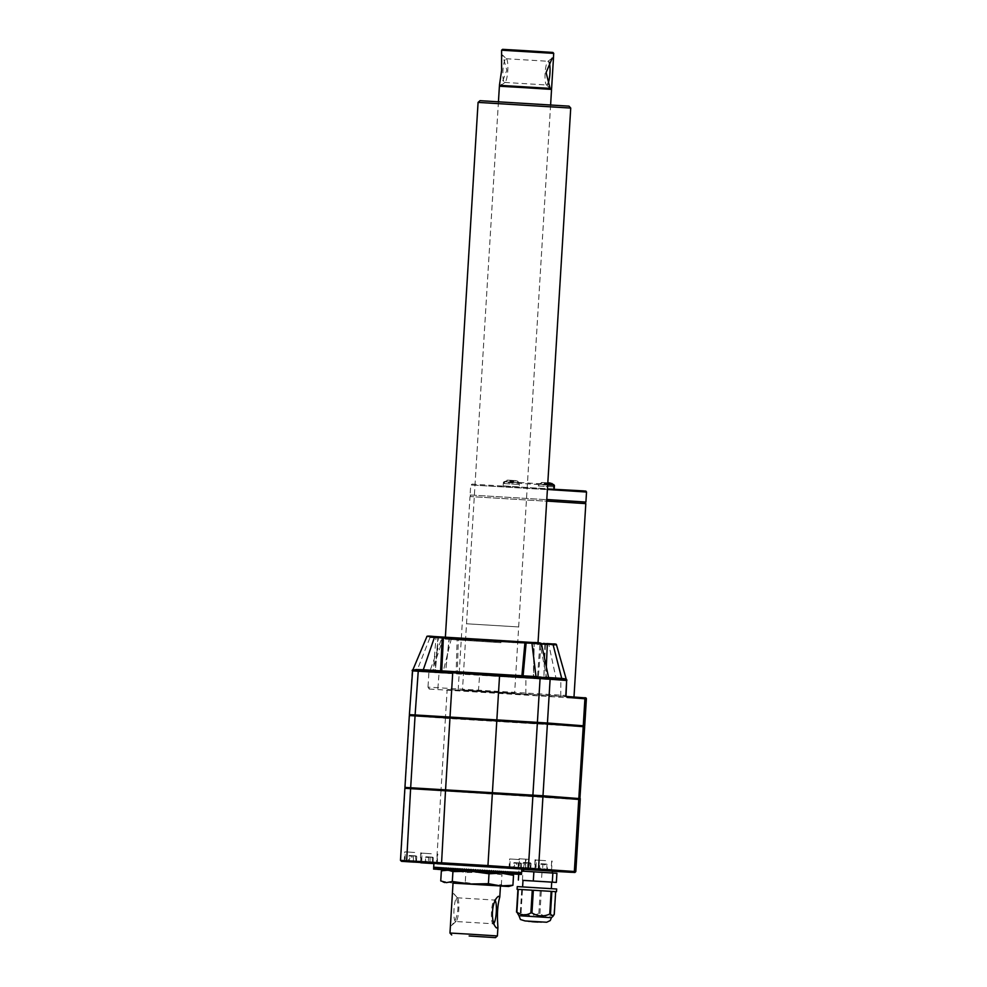 <?xml version="1.0" encoding="UTF-8"?>
<svg xmlns="http://www.w3.org/2000/svg" width="987" height="987" viewBox="0 0 987 987"><rect width="100%" height="100%" fill="white"/><g stroke="black" fill="none" stroke-linecap="round" stroke-linejoin="round"><path stroke-width="0.74" stroke-dasharray="4.93 3.7" d="M441.349 870.99L453.687 870.361L465.864 872.582L483.988 872.249L511.229 874.334M445.606 869.794L483.988 872.249L501.951 874.766L509.44 873.705L495.042 871.965L494.956 871.003L494.746 871.953L494.623 870.99L494.401 871.928L493.377 870.916L493.081 871.866L492.328 870.855L491.995 871.805L491.119 870.793L490.058 871.694L489.762 870.707L488.602 871.607L488.281 870.62L487.825 871.558L487.492 870.583L487.023 871.509L485.826 870.485L485.345 871.41L484.962 870.423L484.469 871.361L484.074 870.374L483.568 871.299L492.192 872.779L488.972 872.557M510.267 886.116L507.047 886.4L501.347 884.685L501.951 874.766M493.981 923.19A11.881 2.406 -86.5 0 1 493.167 923.77L493.167 923.77A11.881 2.406 -86.5 0 1 492.686 923.487A11.881 2.406 -86.5 0 1 491.489 911.766A11.881 2.406 -86.5 0 1 494.092 900.28A11.881 2.406 -86.5 0 1 494.61 900.058A11.881 2.406 -86.5 0 1 495.326 900.712M455.661 921.5A11.881 2.406 -86.5 0 1 453.983 909.483A11.881 2.406 -86.5 0 1 457.104 897.788A11.881 2.406 -86.5 0 1 457.586 898.071A11.881 2.406 -86.5 0 1 458.795 909.792A11.881 2.406 -86.5 0 1 456.179 921.278A11.881 2.406 -86.5 0 1 455.673 921.5A11.881 2.406 -86.5 0 1 455.661 921.5L493.167 923.77M497.399 935.935L449.973 933.036M453.033 883.069L500.458 885.968M453.033 883.131L500.446 886.03M584.662 726.79L409.334 715.55M579.9 798.643L405.299 787.441L405.497 788.366L542.579 796.657L579.85 799.544L561.8 798.582L405.497 788.366M580.22 799.556L404.88 788.317M445.458 717.413L584.353 725.864L445.458 717.413L447.111 690.419A0.913 0.901 94.4 0 1 448.061 689.555L584.082 697.784M438.376 637.688L439.795 636.911L435.983 637.627L449.134 638.552L445.643 671.32L435.353 670.531A0.913 0.876 -87.2 0 1 434.428 671.37L435.39 670.543L438.376 637.688L434.835 670.518L413.072 669.396A0.913 0.913 96.2 0 1 412.64 669.865L413.331 670.037A0.913 0.901 -85.6 0 0 412.381 670.901L428.913 672.159L428 687.125L430.172 688.186A0.913 0.901 94.4 0 0 429.222 689.049L428 687.125L566.044 695.477M412.147 670.617L409.642 714.662M428.851 672.159A0.913 0.901 94.4 0 1 429.801 671.308A0.913 0.901 89.9 0 0 428.913 672.159L439.264 672.826L439.449 671.925L429.801 671.308A0.913 0.901 89.9 0 1 429.814 671.308L441.855 637.91L450.96 637.762L444.002 637.355L450.714 637.787L451.33 638.7L441.855 637.91M480.015 100.686L569.018 106.14M478.078 102.401L570.733 108.064M542.394 869.473L538.779 869.263L542.554 868.942L542.986 863.847L539.692 864.193L539.408 868.757L540.259 868.819L541.049 863.748L544.442 863.958L544.256 869.066L547.403 869.251L547.686 864.698L546.403 864.057L539.692 864.193L547.686 864.698L546.835 864.637L546.983 869.769L538.779 869.263L546.983 869.769M544.355 869.633L539.753 869.337M518.323 862.872L518.138 867.992L521.284 868.178L521.568 863.613L513.573 863.119L521.013 863.033L514.202 862.613L521 863.033L520.285 862.971L520.877 868.683L512.66 868.19L521.852 868.757M521.839 868.757L516.435 867.857L516.88 862.761L513.573 863.119L513.289 867.684L514.141 867.746L514.93 862.663M516.275 868.4L520.865 868.683M518.237 868.548L513.635 868.264M527.823 862.687L527.638 867.795L530.784 867.98L531.055 863.428L523.061 862.922L530.5 862.835L523.69 862.416L530.488 862.835L529.772 862.786L530.364 868.486L522.148 867.992L531.339 868.56L525.763 868.202M530.352 868.486L525.923 867.672L526.367 862.576L523.061 862.922L522.777 867.487L523.641 867.548L524.418 862.465M527.724 868.35L523.135 868.066M413.516 855.766L413.331 860.886L416.477 861.071L416.761 856.506L408.766 856.013L416.206 855.926L409.395 855.495L416.193 855.926L415.478 855.865L416.07 861.577L407.853 861.083L417.045 861.651M417.032 861.651L411.628 860.75L412.072 855.655L408.766 856.013L408.482 860.565L409.334 860.639L410.123 855.556M411.468 861.293L416.058 861.577M413.43 861.441L408.828 861.157M430.147 857.037L429.962 862.157L433.108 862.342L433.379 857.777L425.385 857.284L432.824 857.197L426.014 856.778L432.812 857.197L432.096 857.135L432.688 862.848L424.472 862.354L432.688 862.848M428.087 862.564L424.472 862.354L428.247 862.021L428.691 856.926L426.014 856.778L425.113 861.848L425.965 861.91L426.742 856.827M430.048 862.712L425.459 862.428M546.403 864.057L544.442 863.958M542.986 863.847L541.049 863.748M551.425 917.688L518.965 915.702M554.262 914.406L553.917 914.394C549.031 917.207 544.368 916.935 539.926 913.567L538.853 913.506C532.684 916.232 526.762 915.862 521.062 912.395L517.595 914.172M534.053 887.572L551.326 888.67L534.053 887.572M556.656 889.003L517.262 886.585M553.917 914.394L555.311 891.68L541.32 890.866L555.311 891.68M539.926 913.567L541.32 890.866M538.853 913.506L540.247 890.805L522.456 889.694L540.247 890.805M521.062 912.395L522.456 889.694M520.334 912.358L521.728 889.645L517.928 889.398M522.999 880.355L551.721 882.107L541.419 881.539L541.974 872.422L556.915 873.285M522.999 880.392L541.419 881.539M540.827 872.335L523.554 871.225L540.827 872.335M521.679 871.089L541.974 872.422M522.419 880.355L522.974 871.237M518.718 874.322L518.928 870.929M579.912 798.631L405.546 787.453M528.872 859.369L519.544 858.776L528.872 859.369M528.958 859.381L519.088 858.752L528.958 859.381M545.49 860.652L536.175 860.047L545.49 860.652M545.589 860.652L535.719 860.022L545.589 860.652M431.196 853.73L421.868 853.138L431.196 853.73M431.282 853.743L421.412 853.113L431.282 853.743M433.91 863.551L437.241 863.773L433.91 863.6M519.372 859.566L510.057 858.974L519.372 859.566M519.47 859.578L509.6 858.949L519.47 859.578M440.955 791.093L436.55 863.131A0.913 0.901 94.4 0 0 437.377 864.094L437.389 864.094A0.913 0.901 94.4 0 1 437.377 864.094L521.79 869.374M523.665 869.485L552.387 871.25L523.665 869.535M414.565 852.46L405.25 851.867L414.565 852.46M414.663 852.46L404.793 851.83L414.663 852.46M504.493 481.767L519.002 482.655L504.493 481.767L507.762 480.138L512.13 480.385L515.535 480.607L518.557 482.618M503.74 485.925L519.236 486.875L503.74 485.925L503.876 483.556L519.384 484.506L503.876 483.556L506.713 480.225L509.983 480.262L509.81 482.075M510.452 482.125L510.563 480.299M513.043 482.298L513.795 480.533L508.206 480.163L504.937 481.804M519.002 482.655L517.422 481.039L513.154 480.472M511.945 482.211L512.056 480.398L515.51 480.607L512.13 480.385M513.684 482.347L513.795 480.533L511.648 480.398L511.537 482.211M512.598 482.261L512.709 480.435M538.865 484.148L553.362 485.036L538.865 484.148L542.134 482.507L549.882 482.976M547.403 484.666L547.526 482.84L548.167 482.914L542.579 482.544L539.309 484.185M548.056 484.716L548.167 482.914L546.021 482.779L545.91 484.592M550.104 483.001L547.526 482.84M553.448 489.244L538.112 488.306L553.448 489.244M553.682 489.108L503.136 486.036L553.682 489.108M584.168 503.493L470.466 496.572L584.168 503.493M546.699 501.063L585.809 503.629M470.096 494.993L585.451 502.05L470.096 494.993L470.713 484.962L586.525 492.044M548.167 677.576L546.564 677.242L539.988 643.82L533.918 643.524L532.425 642.512L541.444 643.697M448.061 689.555L566.415 696.44A0.913 0.901 -85.6 0 0 566.205 696.415L566.205 696.415A0.913 0.901 -85.6 0 0 566.193 696.415L565.798 695.465M449.134 638.552L450.96 637.762L449.356 638.552L443.299 638.182L431.961 671.419L413.331 670.037L434.416 671.37A0.913 0.876 -87.2 0 1 434.416 671.37L444.878 672.172A0.913 0.913 0 0 0 445.84 671.357L445.643 671.32A0.913 0.716 93.7 0 1 444.878 672.172A0.913 0.666 -86.7 0 0 445.593 671.345L449.356 638.552L450.948 637.762L439.795 636.911C434.502 636.578 437.327 636.775 435.983 637.627L433.392 670.457L432.553 671.296L434.428 671.37A0.913 0.913 0 0 0 435.39 670.543L437.858 637.651L439.795 636.911L430.48 636.319L417.119 670.284M426.84 636.701L437.858 637.725M430.233 672.011A0.913 0.79 82.1 0 1 430.64 671.246L429.814 671.308L430.64 671.246A0.913 0.864 -86 0 0 431.048 670.778L430.64 670.691M457.141 639.095L541.036 644.178L539.889 644.042L537.52 676.922L457.339 672.061L456.771 672.937A0.913 0.666 93.3 0 1 456.154 672.024L457.339 672.061L458.363 639.144L457.141 639.095L456.154 672.024L443.237 671.283L451.33 638.7L457.154 639.033L457.672 638.194L549.253 643.758L548.834 644.597L553.213 644.832M555.545 678.945L555.965 678.094L537.52 676.922A0.913 0.777 93.2 0 0 538.248 677.859L563.737 679.315L555.965 678.094L548.834 644.597L541.036 644.104L539.938 643.166L539.889 644.042M545.416 644.412L543.862 677.267L545.416 644.351L543.59 643.364L547.291 644.462L543.603 643.364L546.761 643.561L543.603 643.364M441.201 671.666A0.913 0.777 -86.8 0 1 440.893 671.715L418.303 670.309M522.197 676.576L440.893 671.715L522.37 676.65A0.913 0.913 0 0 0 522.382 676.65L540 677.674M539.692 677.65L535.287 677.39L536.003 676.564L535.287 677.39L522.382 676.65A0.913 0.666 -86.7 0 0 522.616 676.601M439.264 672.826L560.986 680.191L560.554 679.253L439.449 671.925L538.248 677.859L541.036 644.178M560.986 680.191L566.711 680.499M566.513 679.463L563.737 679.315A0.913 0.691 84.4 0 1 564.083 680.129M549.34 678.266A0.913 0.901 94.4 0 1 549.364 678.279L547.18 678.155L546.564 677.242L533.609 676.465A0.913 0.716 -86.3 0 0 534.263 677.403L547.18 678.155M534.127 643.487L532.425 642.512L533.918 643.487L533.412 676.477A0.913 0.913 0 0 0 534.263 677.403A0.913 0.666 93.3 0 1 533.659 676.502L534.164 643.549L533.609 676.465L543.899 677.255A0.913 0.876 92.8 0 0 544.725 678.205L534.263 677.403L546.601 678.266L545.86 677.329L546.317 666.83M440.745 880.91L452.91 883.131L465.247 882.501L465.864 872.582M479.805 871.953L459.288 870.633L479.805 871.953L479.448 870.09L478.905 871.027L478.498 870.04L477.955 870.966L476.585 869.917L475.092 870.793L473.748 869.744L472.304 870.62L471.009 869.572L470.503 870.509L470.133 869.522L468.788 870.398L468.43 869.411L467.961 870.349L467.616 869.362L467.159 870.287L466.839 869.313L466.395 870.25L465.358 869.214L464.272 870.115L464.013 869.128L463.643 870.065L462.829 869.053L462.484 869.991L462.286 869.016L461.965 869.954L461.793 868.992L461.497 869.929L461.336 868.955L460.349 869.843L460.263 868.881L460.053 869.831L459.991 868.868L459.819 869.806L459.782 868.844L459.621 869.794L459.819 868.819L460.411 869.818L460.645 868.868L460.756 869.831L461.015 868.881L461.151 869.855L461.435 868.905L461.595 869.88L461.891 868.93L462.076 869.905L462.397 868.967L463.162 869.966L463.532 869.029L463.767 870.003L464.149 869.066L464.408 870.04L464.815 869.103L465.087 870.078L465.506 869.14L465.802 870.115L466.234 869.189L466.555 870.164L466.999 869.226L467.332 870.213L467.789 869.276L468.134 870.25L468.603 869.325L468.961 870.3L469.442 869.374L469.812 870.349L470.305 869.424L470.688 870.411L471.194 869.473L471.576 870.46L472.094 869.535L472.489 870.509L473.007 869.584L473.415 870.571L473.945 869.646L474.352 870.633L474.883 869.707L475.29 870.682L475.833 869.757L476.24 870.744L477.782 869.966M504.283 873.495L498.583 873.125L504.283 873.495L505.11 871.718L505.702 873.581L500.002 873.211L506.072 873.606L506.862 871.817L507.429 873.68L501.371 873.285L507.774 873.705L508.539 871.916L509.07 873.779L502.667 873.372L509.403 873.803L510.143 872.014L510.637 873.865M483.519 872.175L483.174 870.324L482.668 871.25L490.008 872.644L490.995 870.879L491.748 872.755M483.174 870.324L490.995 870.879M482.606 872.113L482.261 870.263L481.742 871.188L487.319 872.483L486.542 870.608L481.335 870.213L480.805 871.139L480.385 870.152L479.855 871.077L482.791 872.212L481.989 870.337L480.977 872.101L480.064 872.014L480.977 872.101M481.693 872.064L481.335 870.213M484.42 872.224L484.469 871.361L493.907 872.878L493.167 871.003L492.192 872.779M484.074 870.374L493.167 871.003M485.283 872.274L485.345 871.41L496.017 873.014L495.289 871.139L493.907 872.878M490.675 872.656L494.339 872.915M484.962 870.423L495.289 871.139M486.147 872.335L486.196 871.459L498.077 873.137L497.374 871.262L496.017 873.014M492.353 872.755L496.449 873.039M485.826 870.485L497.374 871.262M486.973 872.385L487.023 871.509L500.076 873.248L499.41 871.385L498.077 873.137M493.981 872.853L498.497 873.162M486.665 870.534L499.41 871.385M487.775 872.422L487.825 871.558L502.025 873.372L501.371 871.496L500.076 873.248M495.56 872.952L500.483 873.273M487.492 870.583L501.371 871.496M488.553 872.471L488.602 871.607L496.547 872.816M497.103 873.039L502.42 873.384L503.271 871.607L503.901 873.483M488.281 870.62L503.271 871.607M496.72 872.841L498.583 873.125M489.293 872.52L489.355 871.644L497.917 872.903M489.034 870.67L505.11 871.718M498.102 872.927L500.002 873.211M490.008 872.557L490.058 871.694L499.249 872.989M489.762 870.707L506.862 871.817M499.434 873.014L501.371 873.285M490.687 872.594L490.749 871.731L500.532 873.076M490.465 870.756L508.539 871.916M500.73 873.1L502.667 873.372M491.329 872.631L491.39 871.768L501.766 873.15M491.119 870.793L510.143 872.014M503.888 873.433L501.976 873.187M491.933 872.668L491.995 871.805L502.963 873.236M510.945 873.877L511.636 872.101L512.105 873.951M491.748 870.83L511.636 872.101M505.048 873.507L503.185 873.261M492.501 872.705L492.562 871.829L503.975 873.285M512.401 873.964L513.055 872.175L513.474 874.026M492.328 870.855L513.055 872.175M506.121 873.569L504.332 873.335M493.031 872.73L493.081 871.866L505.048 873.359M513.746 874.038L514.363 872.249L514.745 874.1M492.883 870.892L514.363 872.249M507.121 873.618L505.443 873.409M493.512 872.755L493.562 871.891L506.06 873.433M515.004 874.112L515.584 872.323L515.917 874.174M493.377 870.916L515.584 872.323M508.046 873.668L506.491 873.483M493.944 872.779L494.006 871.916L507.01 873.495M516.152 874.174L516.694 872.385L516.991 874.223M493.845 870.941L516.694 872.385M508.885 873.717L507.491 873.544M494.339 872.804L494.401 871.928L507.898 873.544M517.2 874.235L517.694 872.434L517.941 874.285M494.253 870.966L517.694 872.434M508.465 873.618L509.576 873.754M494.684 872.816L494.746 871.953L508.7 873.606M518.138 874.285L518.582 872.483L518.792 874.322M494.623 870.99L518.582 872.483M494.993 872.841L495.227 871.015L520.026 872.557L520.149 874.396M518.952 874.322L519.359 872.52L519.532 874.359M494.956 871.003L519.359 872.52M495.24 872.853L495.227 871.015M519.668 874.359L520.026 872.557M495.449 872.853L495.449 871.027L495.289 871.977L510.094 873.705M520.26 874.396L520.581 872.582L520.655 874.42M495.289 872.829L495.499 871.003L520.581 872.582M495.486 872.841L495.659 871.015L495.622 872.853L495.634 871.04L495.499 871.99L510.674 873.742M520.741 874.42L521.013 872.607L521.037 874.433M521.087 872.57L495.659 871.015L521.013 872.607M487.146 872.212L487.196 871.422L495.77 872.866L495.844 871.04L495.721 872.866L495.758 871.04L495.647 871.99L511.167 873.779M521.099 874.433L521.592 872.619L495.869 871.04L521.518 872.619M511.969 873.84L495.684 871.977L495.782 871.027L521.321 872.619M495.77 872.767L495.869 871.04L495.807 872.002L511.587 873.803M521.37 872.594L495.782 871.027L495.77 871.99L511.908 873.828M495.819 872.002L512.13 873.853L495.77 871.99L495.856 871.04L495.819 872.002M495.856 871.04L521.543 872.607M520.68 872.533L495.499 871.003L495.536 871.965L511.698 873.816M495.055 872.718L495.277 870.99L495.338 871.953L511.328 873.791M495.277 870.99L520.149 872.496M494.758 872.792L495.018 870.978L495.104 871.94L510.871 873.754M495.018 870.978L519.507 872.446M494.413 872.767L494.697 870.953L494.808 871.916L510.316 873.717M494.697 870.953L518.755 872.397M494.043 872.656L494.339 870.929L494.475 871.891L509.674 873.668M494.339 870.929L517.891 872.335M493.611 872.705L493.932 870.892L494.092 871.866L508.934 873.618M493.932 870.892L516.904 872.261M493.13 872.681L493.475 870.867L493.66 871.842L508.12 873.569M493.475 870.867L515.819 872.187M492.612 872.644L492.982 870.83L493.179 871.805L507.219 873.507M492.982 870.83L514.622 872.113M492.069 872.533L492.451 870.805L492.673 871.768L506.232 873.433M492.451 870.805L513.339 872.027M491.464 872.57L491.871 870.756L492.106 871.731L505.159 873.372M491.871 870.756L511.945 871.94M490.823 872.52L491.255 870.719L491.514 871.694L504.024 873.298M491.255 870.719L510.464 871.842M490.157 872.409L490.601 870.682L490.884 871.657L502.815 873.211M490.601 870.682L508.885 871.743M489.453 872.434L489.91 870.633L490.206 871.607L501.532 873.125M489.91 870.633L507.219 871.632M488.713 872.385L489.194 870.583L489.503 871.57L500.175 873.039M489.194 870.583L505.48 871.521M487.936 872.335L488.442 870.546L488.762 871.521L498.768 872.952M488.442 870.546L503.666 871.41M486.32 872.237L486.838 870.435L487.196 871.422L487.652 870.497L487.997 871.472L497.3 872.853M487.652 870.497L501.778 871.287M486.838 870.435L499.817 871.163M485.468 872.187L485.999 870.386L486.369 871.373L494.203 872.656M485.999 870.386L497.806 871.04M484.592 872.126L485.148 870.337L485.518 871.311L492.575 872.557M485.148 870.337L495.733 870.904M483.704 872.076L484.259 870.275L484.654 871.262L490.909 872.446M484.259 870.275L493.611 870.768M482.803 872.014L483.371 870.226L483.766 871.2L489.219 872.348M483.371 870.226L491.452 870.633M481.89 871.768L482.458 870.164L482.853 871.151L487.479 872.237M482.458 870.164L489.244 870.497M480.953 871.903L481.52 870.102L481.927 871.089L485.715 872.113M481.52 870.102L487.01 870.361M480.027 871.533L480.583 870.053L481.002 871.04L483.766 871.94M480.583 870.053L484.753 870.226M479.065 871.706L479.645 869.991L481.57 871.632M479.645 869.991L482.47 870.078M478.152 870.855L478.695 869.929L479.472 871.163M478.695 869.929L480.175 869.942M476.783 869.818L475.574 869.658M475.253 871.324L475.29 870.682L473.957 871.114M475.833 869.757L473.279 869.522M474.303 871.422L474.352 870.633L471.761 871.176M474.883 869.707L470.996 869.387M473.365 871.311L473.415 870.571L469.701 871.139M473.945 869.646L468.739 869.251M472.44 871.385L472.489 870.509L467.937 871.04M473.007 869.584L466.493 869.115M471.539 871.225L471.576 870.46L466.197 870.941M472.094 869.535L464.285 868.979M470.639 871.274L470.688 870.411L464.495 870.83M471.194 869.473L462.113 868.844M469.763 871.225L469.812 870.349L462.817 870.731M470.305 869.424L459.979 868.72M468.911 871.114L468.961 870.3L461.188 870.645M469.442 869.374L457.894 868.597M468.085 871.052L468.134 870.25L459.597 870.546M468.603 869.325L455.871 868.474M467.27 871.077L467.332 870.213L458.067 870.46M467.789 869.276L453.897 868.363M466.493 871.027L466.555 870.164L456.586 870.374M466.999 869.226L451.997 868.239M465.753 870.929L465.802 870.115L455.155 870.287M466.234 869.189L450.158 868.141M465.037 870.941L465.087 870.078L453.798 870.213M465.506 869.14L448.406 868.029M464.359 870.904L464.408 870.04L452.502 870.139M464.815 869.103L446.729 867.943M463.717 870.793L463.767 870.003L451.269 870.065M464.149 869.066L445.137 867.844M463.113 870.83L463.162 869.966L450.121 870.003M463.532 869.029L443.632 867.758M462.545 870.805L462.595 869.929L449.036 869.942M462.94 868.992L442.225 867.684M462.027 870.768L462.076 869.905L448.036 869.88M462.397 868.967L440.905 867.598M461.546 870.744L461.595 869.88L447.111 869.831M461.891 868.93L439.696 867.536M461.102 870.719L461.151 869.855L446.284 869.781M461.435 868.905L438.586 867.474M460.707 870.62L460.756 869.831L445.532 869.744M461.015 868.881L437.586 867.425M460.361 870.682L460.411 869.818L444.866 869.707L459.819 869.806L459.757 870.682M460.645 868.868L436.686 867.376M460.065 870.67L460.115 869.794L444.286 869.683M460.324 868.856L435.909 867.326M459.819 870.559L459.868 869.781L443.805 869.658M460.041 868.831L435.242 867.302M459.609 870.546L459.658 869.781L443.422 869.633M459.819 868.819L434.699 867.277M433.947 869.103L434.194 867.289L459.609 868.831L459.424 870.657L459.634 868.819L459.658 869.781L459.609 868.831L434.268 867.252M443.842 869.658L459.473 869.781L459.399 868.807L459.288 870.633L459.424 868.807L459.325 870.645L459.51 868.807L459.498 869.769L443.126 869.621M433.712 869.078L433.898 867.265L459.486 868.819L433.947 867.24M433.589 869.066L433.737 867.252L459.424 868.819L433.762 867.24M459.399 868.807L433.688 867.24M433.737 867.252L433.675 869.078M433.898 867.265L433.885 869.091M459.572 870.657L459.621 869.794L444.31 869.683M434.194 867.289L434.218 869.115M434.305 869.128L434.601 867.326L434.675 869.152M459.782 868.844L434.601 867.326M460.004 870.694L460.053 869.831L445.408 869.744M434.786 869.165L435.119 867.363L435.255 869.202M459.991 868.868L435.119 867.363M460.3 870.719L460.349 869.843L446.136 869.781M435.378 869.214L435.76 867.413L435.933 869.251M460.263 868.881L435.76 867.413M460.633 870.744L460.682 869.868L446.926 869.831M436.094 869.263L436.513 867.462L436.735 869.3M460.571 868.905L436.513 867.462M446.383 869.818L445.507 869.818M461.015 870.768L461.065 869.892L447.79 869.868M436.92 869.325L437.389 867.524L437.648 869.362M460.941 868.93L437.389 867.524M446.001 869.868L447.358 869.868M461.447 870.793L461.497 869.929L448.727 869.929M437.858 869.387L438.364 867.585L438.672 869.436M461.336 868.955L438.364 867.585M446.827 869.929L448.357 869.929M461.916 870.83L461.965 869.954L449.727 869.979M438.894 869.461L439.449 867.659L439.795 869.51M461.793 868.992L439.449 867.659M447.728 869.991L449.406 869.979M462.434 870.855L462.484 869.991L450.788 870.04M440.054 869.535L440.646 867.746L441.029 869.596M462.286 869.016L440.646 867.746M448.715 870.053L450.491 870.04M462.989 870.892L463.039 870.028L451.91 870.102M441.3 869.621L441.942 867.832L442.361 869.683M462.829 869.053L441.942 867.832M449.776 870.127L451.639 870.102M463.594 870.941L463.643 870.065L453.095 870.176M442.657 869.707L443.323 867.918L443.792 869.769M463.397 869.091L443.323 867.918M450.911 870.201L452.836 870.176M464.223 870.978L464.272 870.115L454.316 870.25M444.101 869.794L444.816 868.017L445.31 869.88L452.12 870.275L445.643 869.892L446.383 868.116L446.926 869.979L453.403 870.361L447.271 870.003L448.049 868.227L448.616 870.09L454.76 870.448L448.974 870.115L449.788 868.338L450.393 870.201L456.167 870.534L450.763 870.226L451.614 868.449L452.231 870.324L457.635 870.62L452.626 870.349L453.502 868.572L454.156 870.435L459.165 870.719L454.563 870.472L455.451 868.696L456.13 870.571L460.732 870.818L456.549 870.596L457.474 868.819L458.178 870.694L462.36 870.929L458.597 870.719L459.535 868.955L460.263 870.83L464.013 871.027L460.707 870.855L461.657 869.078L462.397 870.953L465.716 871.139L462.854 870.99L463.828 869.214L464.581 871.089L467.443 871.237L465.037 871.126L466.024 869.35L466.802 871.237L469.207 871.348L467.258 871.262L468.27 869.485L469.047 871.373L470.984 871.459L469.516 871.398L470.528 869.633L471.317 871.509L472.785 871.57L471.786 871.546L472.798 869.769L473.6 871.657L474.599 871.681L475.092 869.917L476.376 871.817L477.4 870.053L478.67 871.965L479.694 870.189L480.496 872.076M464.013 869.128L444.816 868.017M454.069 870.25L452.12 870.275M464.889 871.015L464.951 870.152L455.599 870.312M464.667 869.177L446.383 868.116M455.352 870.324L453.403 870.361M465.605 871.065L465.654 870.201L456.919 870.398M465.358 869.214L448.049 868.227M456.685 870.398L454.76 870.448M466.345 871.114L466.395 870.25L458.289 870.472M466.086 869.263L449.788 868.338M458.054 870.485L456.167 870.534M467.11 871.163L467.159 870.287L457.635 870.62M466.839 869.313L451.614 868.449M467.912 871.213L467.961 870.349L459.165 870.719M467.616 869.362L453.502 868.572M468.726 871.262L468.788 870.398L460.732 870.818M468.43 869.411L455.451 868.696M469.578 871.324L469.639 870.448L462.36 870.929M469.269 869.473L457.474 868.819M470.454 871.373L470.503 870.509L464.013 871.027M470.133 869.522L459.535 868.955M471.342 871.422L471.391 870.559L465.716 871.139M471.009 869.572L461.657 869.078M472.242 871.484L472.304 870.62L467.443 871.237M471.909 869.633L463.828 869.214M473.168 871.546L473.217 870.67L469.207 871.348M472.822 869.695L466.024 869.35M474.105 871.595L474.155 870.731L470.984 871.459M473.748 869.744L468.27 869.485M475.043 871.657L475.092 870.793L472.785 871.57M474.685 869.806L470.528 869.633M475.993 871.718L476.042 870.842L474.599 871.681M475.635 869.868L472.798 869.769M476.943 871.78L477.005 870.904L476.425 871.792M476.585 869.917L475.092 869.917M477.905 871.829L477.955 870.966L478.251 871.903M478.855 871.891L478.905 871.027L480.064 872.014M478.498 870.04L479.694 870.189M479.448 870.09L481.989 870.337M480.755 872.002L480.805 871.139L485.061 872.348L484.272 870.472L482.791 872.212M481.878 872.126L483.26 872.237M480.385 870.152L484.272 870.472M483.692 872.237L485.53 872.385L486.542 870.608M433.922 863.415L521.827 868.782M490.008 872.644L488.775 870.744L487.319 872.483M514.079 693.108L462.471 689.975L514.079 693.108M550.055 104.955L498.435 101.821L550.055 104.955M500.964 642.685L445.26 639.132L500.964 642.685M418.562 670.321L423.596 670.629L423.287 669.754L423.596 670.629L440.893 671.715A0.913 0.913 0 0 0 440.905 671.715L440.757 671.641M443.854 672.184L443.237 671.283L432.676 670.605L431.961 671.419L429.801 671.308M546.317 484.592L546.428 482.779L547.81 482.853L546.49 482.766M546.971 484.642L547.082 482.816M544.17 484.457L544.355 482.643L541.086 482.594L538.248 485.937L553.756 486.887L538.248 485.937L538.112 488.306M544.824 484.506L544.935 482.68M527.798 694.577L458.165 690.135L527.798 694.577M523.665 869.411L552.387 871.163M409.938 715.6L584.304 726.777L445.766 718.339L409.938 715.6L410 714.687M536.731 921.821L531.808 921.513M531.808 921.55L536.731 921.833M528.329 921.13L541.456 921.932M535.201 921.735L536.953 921.846L535.201 921.735M533.979 921.648L535.731 921.759L533.979 921.648M517.928 889.361L521.728 889.645M450.504 924.511L450.911 925.794L451.886 925.251L455.192 920.365C459.288 909.57 458.819 900.65 453.786 893.593L452.354 894.148M487.233 872.446L489.552 872.619M485.468 872.348L487.788 872.52M482.261 870.263L488.775 870.744M465.247 882.501L483.211 885.018L501.347 884.685M553.362 485.036L553.608 489.256M545.268 484.543L545.379 482.717M510.896 482.162L511.007 480.336M458.363 639.107L457.672 638.194L450.714 637.787M548.587 677.588L544.417 677.329L544.725 678.205L562.022 679.29L544.725 678.205A0.913 0.913 0 0 1 543.862 677.267L544.861 644.314M435.884 671.086L435.427 672.344M561.714 678.402L562.022 679.29L565.822 679.537L562.022 679.29L561.714 678.402M566.143 678.945L563.503 678.809M547.81 84.08A11.881 2.406 -86.5 0 1 547.378 84.709A11.881 2.406 -86.5 0 1 546.81 84.993A11.881 2.406 -86.5 0 1 546.403 84.783A11.881 2.406 -86.5 0 1 545.12 72.952A11.881 2.406 -86.5 0 1 547.81 61.441A11.881 2.406 -86.5 0 1 548.241 61.28A11.881 2.406 -86.5 0 1 549.13 62.292M506.504 58.936A11.881 2.406 -86.5 0 1 507.774 70.731A11.881 2.406 -86.5 0 1 505.085 82.291A11.881 2.406 -86.5 0 1 504.653 82.439A11.881 2.406 -86.5 0 1 502.975 70.398A11.881 2.406 -86.5 0 1 506.097 58.739A11.881 2.406 -86.5 0 1 506.504 58.936L502.519 55.025L506.849 70.2L500.964 85.437L551.054 88.472L500.964 85.437L499.508 85.326L499.496 84.549M500.471 86.313L551.005 89.385L500.471 86.313M553.756 53.397L501.593 50.201M502.519 55.025L501.248 55.988M518.138 626.905L466.518 623.772L518.138 626.905M552.893 52.434L502.568 49.35M551.548 89.41L499.397 86.227M409.58 715.575L405.188 787.429M445.408 718.326L441.016 790.18M405.139 788.342L400.722 860.38L575.803 871.595M413.22 670.037A0.913 0.888 -81.2 0 0 412.319 670.889L412.381 670.901M429.222 689.049L586.377 698.895M437.858 688.667L439.153 671.9M515.794 868.363L518.718 868.585L515.794 868.363M515.72 867.807L525.035 868.4L515.72 867.807M525.294 868.165L528.205 868.387L525.294 868.165M525.207 867.61L534.535 868.202L525.207 867.61M410.987 861.256L413.911 861.478L410.987 861.256M410.913 860.701L420.228 861.293L410.913 860.701M427.618 862.527L430.529 862.749L427.618 862.527M427.531 861.972L436.859 862.564L427.531 861.972M541.912 869.436L544.836 869.67L541.912 869.436M541.838 868.881L551.153 869.485L541.838 868.881M441.362 790.192L441.312 791.105M513.733 480.509L515.954 480.632M508.206 480.163L511.587 480.385M548.106 482.89L550.327 483.013M547.674 485.036L503.37 482.384L504.258 481.52L547.723 484.235M503.136 486.036L503.37 482.384L554.423 485.505M560.752 696.106L560.838 679.266M525.849 694.046L525.923 677.205M478.399 691.171L479.682 674.405M400.475 860.356L400.722 860.38A0.913 0.901 -85.6 0 0 401.536 861.343M547.403 489.478L470.713 484.962L472.131 484.111L547.44 488.91M566.908 680.277A0.913 0.901 136.3 0 0 566.661 679.587M445.371 637.207L445.26 639.132L443.718 637.22L538.84 642.993L481.94 639.391L539.667 643.08L537.903 644.795L538.026 642.808M552.991 643.98L549.253 643.758M432.676 670.605L445.593 671.345L449.11 638.589M445.766 718.339L445.816 717.426M537.199 921.71L528.329 921.155L537.199 921.71M542.579 482.544L545.959 482.766M492.686 923.487L496.486 927.965M494.092 900.28L498.398 896.307M457.104 897.788L494.61 900.058M516.88 862.761L520.272 862.971M525.553 859.924L525.035 868.4C526.194 869.091 523.554 869.115 517.139 868.486L509.946 868.017L510.057 858.974M526.367 862.576L529.772 862.786M535.053 859.726L534.535 868.202C535.682 868.893 533.054 868.93 526.626 868.301L519.026 867.265L519.544 858.776M412.072 855.655L415.465 855.865M420.746 852.817L420.228 861.293C421.387 861.984 418.747 862.009 412.332 861.38L405.139 860.911L405.25 851.867M428.691 856.926L432.096 857.135M437.377 854.088L436.859 862.564C438.006 863.255 435.378 863.292 428.95 862.65L421.77 862.182L421.868 853.138M551.671 860.997L551.153 869.485C552.313 870.176 549.673 870.201 543.257 869.572L536.064 869.103L536.175 860.047M534.917 869.424L535.509 859.751M518.496 868.412L519.088 858.752M551.536 870.694L552.128 861.034M535.127 869.695L535.719 860.022M437.241 863.773L437.833 854.113M420.832 862.774L421.412 853.113M525.417 869.609L526.009 859.948M509.008 868.609L509.6 858.949M420.61 862.502L421.202 852.842M404.201 861.503L404.793 851.83M517.422 481.039L519.384 484.506L519.236 486.875M509.983 480.262L507.528 480.126M470.552 495.018L470.466 496.572M437.377 864.094L521.79 869.424M498.435 101.821L462.471 689.975M550.598 105.004L514.622 693.158M458.165 690.135L470.009 496.547M457.586 898.071L453.786 893.593M456.179 921.278L451.886 925.251M544.355 482.643L541.9 482.507M546.403 84.783L550.055 88.386M547.81 61.441L552.226 58.048M504.653 82.439L546.81 84.993M506.097 58.739L548.241 61.28M518.668 626.955L550.61 104.893M466.518 623.772L498.447 101.698M505.085 82.291L501.001 85.437"/><path stroke-width="1.48" d="M500.446 886.03L508.663 886.474L500.582 885.907L512.919 885.277L513.524 875.358L501.359 873.137L489.021 873.766L488.405 883.686L500.582 885.907L453.033 883.131M512.919 885.277L508.663 886.474M452.934 871.583L447.222 869.868L441.349 870.99L440.745 880.91L446.445 882.637L452.317 881.502L452.934 871.583L471.058 871.262L501.359 873.137L509.44 873.705L513.524 875.358M495.326 900.712A11.881 2.406 -86.5 0 1 494.956 920.871A11.881 2.406 -86.5 0 1 493.981 923.19M497.658 922.944L497.917 927.41L496.486 927.965C490.206 922.487 491.452 900.995 498.398 896.307L499.78 897.047C497.756 904.104 497.053 912.728 497.658 922.944M469.146 935.972L495.462 937.65L469.146 935.972M451.688 934.973L449.973 933.036L468.887 934.121L497.399 935.935L495.462 937.65M499.78 897.047L500.458 885.968L453.033 883.069L449.973 933.036M405.25 788.329L404.941 787.404L542.64 795.744L579.912 798.631L579.85 799.519M404.941 787.404L409.334 715.55L547.39 723.915L584.662 726.79L579.9 798.643M415.243 715.883L415.305 714.97L409.395 714.637L547.082 722.977L584.353 725.864L584.304 726.753M414.984 670.778A0.913 0.691 102.2 0 1 415.428 670.013L412.64 669.865L418.303 670.309L417.785 671.185L412.319 670.889M569.018 106.14L480.015 100.686L478.078 102.401L570.733 108.064L569.018 106.14M550.475 914.11L549.747 914.073C543.664 916.8 537.742 916.429 531.956 912.963L530.883 912.901C526.059 915.726 521.395 915.455 516.88 912.074L518.965 915.702L551.425 917.688L552.991 916.306L550.475 914.11L551.856 891.409L556.483 891.73L551.856 891.409M555.656 891.705L554.262 914.406L552.991 916.306M516.534 912.062L517.928 889.361L517.089 889.324L517.262 886.585L556.656 889.003L556.483 891.73M531.956 912.963L533.338 890.249L551.128 891.36L533.338 890.249M549.747 914.073L551.128 891.36M517.089 889.324L517.928 889.398M516.88 912.074L518.274 889.373L532.264 890.188L518.274 889.373M530.883 912.901L532.264 890.188M522.999 880.392L556.347 882.415L522.999 880.355L522.604 886.869M556.347 882.415L556.915 873.285L521.679 871.089M518.372 880.046L518.718 874.322M533.313 880.922L533.868 871.792M552.301 882.094L552.856 872.977M405.299 787.429L580.27 798.643M492.353 793.536L487.948 865.574L400.475 860.356L404.88 788.317L542.936 796.682L580.22 799.556L575.803 871.595L487.948 865.574L487.763 866.487L401.549 861.343A0.913 0.901 -85.6 0 0 401.561 861.343M528.366 869.041L518.496 868.412L528.366 869.041M544.997 870.324L535.127 869.695L544.997 870.324M433.91 863.6L420.832 862.774L433.91 863.551M521.79 869.374L523.665 869.485M523.665 869.522L521.79 869.424M414.071 862.132L404.201 861.503L414.071 862.132M551.795 483.42L553.041 484.494L550.104 483.001M573.99 697.019L585.809 503.629L546.699 501.063M585.908 502.075L546.786 499.508L585.908 502.075L586.525 492.044L547.403 489.478M526.12 643.03L524.911 642.932L526.133 642.969L523.098 675.824L536.003 676.564L531.944 643.302L532.659 642.488L434.132 636.516C428.851 635.912 426.421 635.973 426.84 636.701L413.059 669.408M522.616 676.601A0.913 0.666 -86.7 0 0 523.098 675.824L521.913 675.725L524.911 642.932L525.713 642.081L524.924 642.895L443.385 637.997L443.447 637.108L434.132 636.516L434.44 637.405L430.061 637.17M526.133 642.969L525.713 642.081L526.133 642.969L539.371 642.907M539.988 643.82L531.944 643.302M583.268 725.741L584.909 698.759A0.913 0.901 -85.6 0 0 584.094 697.797C585.673 697.587 586.438 697.957 586.377 698.895L567.031 697.39L565.798 695.465L566.649 680.499A0.913 0.901 -85.6 0 0 565.81 679.537L549.377 678.279A0.913 0.901 94.4 0 1 550.178 679.241L540.074 678.587L537.397 722.361L584.353 725.877M567.031 697.39A0.913 0.901 -85.6 0 0 566.439 696.477L584.082 697.784A0.913 0.901 -85.6 0 1 584.094 697.797L566.415 696.44M415.712 669.544L423.287 669.754L434.44 637.405L434.132 636.516L430.48 636.319M423.596 670.629L423.287 669.754L440.584 670.827L442.238 637.898L443.447 637.108L532.659 642.488C538.248 642.5 541.172 642.907 541.444 643.697L548.575 677.551L561.714 678.402L552.905 643.956L553.213 644.832L556.471 644.795C556.569 644.116 555.385 643.832 552.905 643.956L546.761 643.561L552.991 643.98M434.44 637.405L443.385 637.96L443.447 637.108M442.238 637.96L443.385 637.997L441.732 670.864A0.913 0.777 -86.8 0 1 441.201 671.666M440.757 671.641L440.584 670.827L441.732 670.864L521.913 675.725L522.197 676.576M535.287 677.39L536.003 676.564L549.327 678.266A0.913 0.888 98.8 0 1 549.364 678.279L549.364 678.279A0.913 0.888 98.8 0 1 550.117 679.229L547.44 723.002M548.834 678.896A0.913 0.79 105.5 0 0 548.525 678.081L549.327 678.266L548.525 678.081A0.913 0.864 94 0 1 548.167 677.576L565.835 679.537M539.704 677.65L453.218 672.381L539.692 677.65L539.766 678.575L539.692 677.65L543.418 677.761L543.64 678.562M499.459 675.17L499.533 676.095L418.303 670.309L415.108 714.958M566.908 680.277L566.711 680.499A0.913 0.901 -90.1 0 0 565.921 679.537L566.661 679.587A0.913 0.901 136.3 0 0 566.513 679.463A0.913 0.913 -83.8 0 1 566.143 678.945L566.156 678.982M452.317 881.502L470.281 884.019L488.405 883.686M444.002 870.152L471.058 871.262L489.021 873.766M509.748 873.816L512.401 873.964L509.711 873.803M497.3 872.853L503.185 873.261M509.687 873.791L515.004 874.112L509.662 873.779M508.7 873.606L518.952 874.322M510.304 873.791L518.952 874.334M510.871 873.828L509.44 873.655M511.352 873.853L510.094 873.705M511.747 873.865L510.674 873.742M511.167 873.779L521.099 874.433L521.087 872.57L520.828 874.371L511.809 873.828L520.741 874.371L520.68 872.533L520.371 874.346L511.439 873.803L520.26 874.334L520.149 872.496L519.804 874.297L510.982 873.766L519.668 874.285L519.507 872.446L519.113 874.248L510.427 873.729L518.952 874.235L518.755 872.397L518.311 874.198L509.785 873.68L518.126 874.186L517.891 872.335L517.398 874.137L509.045 873.631L517.2 874.112L516.904 872.261L516.374 874.063L508.231 873.581L516.152 874.05L515.819 872.187L515.251 873.988L507.33 873.52L515.004 873.964L514.622 872.113L514.017 873.902L506.343 873.446L513.746 873.89L513.339 872.027L512.685 873.816L505.282 873.384L512.401 873.803L511.945 871.94L511.254 873.729L504.135 873.31L510.945 873.705L510.464 871.842L509.736 873.631L502.926 873.224L509.403 873.606L508.885 871.743L508.12 873.52L501.643 873.15L507.774 873.495L507.219 871.632L506.43 873.409L500.298 873.063L506.072 873.396L505.48 871.521L504.653 873.298L498.879 872.964L504.283 873.273L503.666 871.41L502.42 873.162L501.778 871.287L500.902 873.063L495.893 872.779L500.495 873.039L499.817 871.163L498.916 872.94L494.314 872.681L498.497 872.915L497.806 871.04L496.88 872.804L492.698 872.582L496.449 872.779L495.733 870.904L494.783 872.681L491.032 872.471L494.351 872.656L493.611 870.768L492.624 872.57L489.33 872.372L492.192 872.52L491.452 870.633L490.465 872.409L487.603 872.261L490.008 872.385L489.244 870.497L488.244 872.274L485.838 872.15L487.788 872.237L487.01 870.361L485.999 872.138L484.062 872.039L485.53 872.101L484.753 870.226L483.741 871.99L482.261 871.928L483.26 871.965L482.47 870.078L481.446 871.854L480.447 871.817L480.175 869.942L478.621 871.706L477.881 869.806L476.807 871.595L475.574 869.658L474.981 871.484L474.081 871.398L473.279 869.522L472.267 871.287L473.168 871.373L471.786 871.262L470.996 869.387L469.985 871.151L471.367 871.262L469.516 871.126L468.739 869.251L467.727 871.015L469.578 871.151L467.27 870.99L466.493 869.115L465.506 870.879L467.813 871.052L465.037 870.855L464.285 868.979L463.31 870.744L466.074 870.941L462.854 870.719L462.113 868.844L461.151 870.62L464.371 870.842L460.707 870.596L459.979 868.72L459.041 870.497L462.706 870.744L458.61 870.472L457.894 868.597L456.969 870.374L461.065 870.645L456.549 870.349L455.871 868.474L454.97 870.25L459.486 870.559L454.563 870.226L453.897 868.363L453.021 870.139L457.956 870.46L452.626 870.115L451.997 868.239L451.145 870.028L456.475 870.374L450.775 870.003L450.158 868.141L449.344 869.917L455.044 870.287L448.986 869.892L448.406 868.029L447.617 869.818L453.687 870.213L447.271 869.794L446.729 867.943L445.976 869.72L452.391 870.139L445.643 869.707L445.137 867.844L444.421 869.633L451.158 870.065L444.101 869.621L443.632 867.758L442.953 869.547L450.01 870.003L442.657 869.535L442.225 867.684L441.571 869.473L448.925 869.942L441.3 869.461L440.905 867.598L440.301 869.399L447.925 869.88L440.054 869.387L439.696 867.536L439.129 869.337L447 869.831L438.894 869.325L438.586 867.474L438.068 869.276L446.161 869.781L437.858 869.263L437.586 867.425L437.105 869.226L445.421 869.744L436.92 869.214L436.686 867.376L436.254 869.177L444.755 869.707L436.094 869.165L435.909 867.326L435.526 869.14L444.175 869.683L435.378 869.14L435.242 867.302L434.897 869.115L443.694 869.658L434.786 869.103L434.699 867.277L434.403 869.091L443.311 869.633L434.305 869.078L434.268 867.252L434.009 869.066L443.015 869.621L433.947 869.066L433.947 867.24L433.577 869.066L442.707 869.621L433.589 869.066M512.031 873.877L521.099 874.396M511.587 873.803L521.296 874.445L521.37 872.594L521.161 874.408M511.908 873.828L521.296 874.445M512.339 873.89L521.457 874.445L521.543 872.607L521.469 874.433L512.352 873.877M521.543 872.607L521.37 874.42M497.411 872.878L502.42 873.162M481.57 871.632L482.261 871.928M479.472 871.163L480.447 871.817M478.103 871.681L478.152 870.855L478.621 871.706M477.782 869.966L478.152 870.855M477.153 871.632L477.19 870.99M476.079 870.842L474.981 871.484M473.957 871.114L473.168 871.373M443.607 869.707L444.755 869.707M443.447 869.646L442.707 869.621M442.966 869.646L443.842 869.658M443.237 869.67L444.31 869.683M444.076 869.732L445.408 869.744M444.631 869.781L446.136 869.781M445.433 869.831L437.648 869.374L445.433 869.831M445.359 869.855L441.029 869.596L445.359 869.855M445.334 869.855L442.361 869.683L445.297 869.868M521.555 873.076L521.827 868.782L477.881 865.957L433.922 863.415L433.651 867.696M552.288 872.94L552.387 871.163L538.038 870.238L523.665 869.411L523.554 871.2M415.305 714.97L537.397 722.361M531.796 921.698L536.731 922.006M536.731 921.833L533.017 921.796L537.89 922.092M531.808 921.55L537.952 921.92M541.444 922.117L528.316 921.315M536.916 922.031L534.029 921.858L536.916 922.031M535.694 921.932L532.807 921.759L535.694 921.932M549.882 482.976L547.81 482.853L549.882 482.976L552.93 484.999M543.331 677.255L548.167 677.576M556.471 644.795L566.168 678.957L561.714 678.402L562.022 679.29M551.548 88.497L550.08 88.386L546.107 72.544L552.226 58.048L553.399 59.183L551.61 88.509L550.845 88.448M549.13 62.292A11.881 2.406 -86.5 0 1 549.932 73.26A11.881 2.406 -86.5 0 1 547.81 84.08M500.212 85.376L550.092 88.386L499.99 85.351L499.94 86.239M499.447 85.314L501.618 70.324L501.593 50.201L553.695 53.384L553.399 59.183M501.593 50.201L502.568 49.35L522.629 50.497L552.893 52.434L553.756 53.397M498.447 101.698L499.397 86.227L522.814 87.572L551.548 89.41L550.61 104.893M415.058 715.871L410.666 787.725M412.64 669.865A0.913 0.901 48.9 0 0 412.455 669.988L412.455 669.988A0.913 0.901 48.9 0 0 412.147 670.617M578.456 798.495L578.394 799.396M410.851 787.737L410.789 788.65M445.754 789.81L445.692 790.71M492.353 792.623L492.291 793.536M537.347 723.274L532.844 796.028M542.64 795.744L542.579 796.657M547.723 484.235L553.633 484.543L554.423 485.505L547.674 485.036M575.803 871.595L574.928 872.459L552.387 871.25L571.498 872.323L528.304 868.979L532.894 796.04M528.304 868.979L487.763 866.487M445.507 790.71L441.522 863.687M537.582 869.572A0.913 0.901 -85.6 0 0 538.532 868.72L542.936 796.682M410.604 788.638L406.619 861.614M573.398 872.323A0.913 0.901 -85.6 0 0 574.348 871.459L578.752 799.421M547.44 488.91L583.157 490.872L585.933 491.131L586.525 492.044M450.01 717.031L452.688 673.257L418.056 671.209M539.766 678.575L499.533 676.095L492.402 792.623M543.59 643.364L553.213 644.832M546.317 666.83L547.291 644.437L534.164 643.524M450.146 717.944L450.208 717.043M537.286 723.261L537.347 722.361M547.032 723.89L547.082 722.977M582.848 726.629L582.91 725.729M551.425 917.688L550.252 920.563L546.699 922.24L525.368 920.97M583.206 726.654L578.814 798.508M547.39 723.915L542.986 795.769M566.649 680.499L550.178 679.241M449.961 717.931L445.569 789.797M566.205 696.415L565.798 695.465M409.395 714.637L412.665 669.84M551.721 882.107L551.326 888.633M554.213 488.997L554.423 485.505M585.451 502.05L585.353 503.58M401.549 861.343L400.475 860.356M453.218 672.381L418.562 670.321M538.026 642.808L570.733 108.064M445.371 637.207L478.078 102.401M409.753 714.662L409.704 715.563M584.723 725.877L586.377 698.895M497.917 927.41L497.399 935.935M444.829 882.563L443.04 881.934M518.965 915.702L520.433 919.489L525.047 920.945M566.661 679.587L566.044 695.477M551.005 89.361L551.054 88.472M551.61 88.509L551.659 87.732"/></g></svg>
